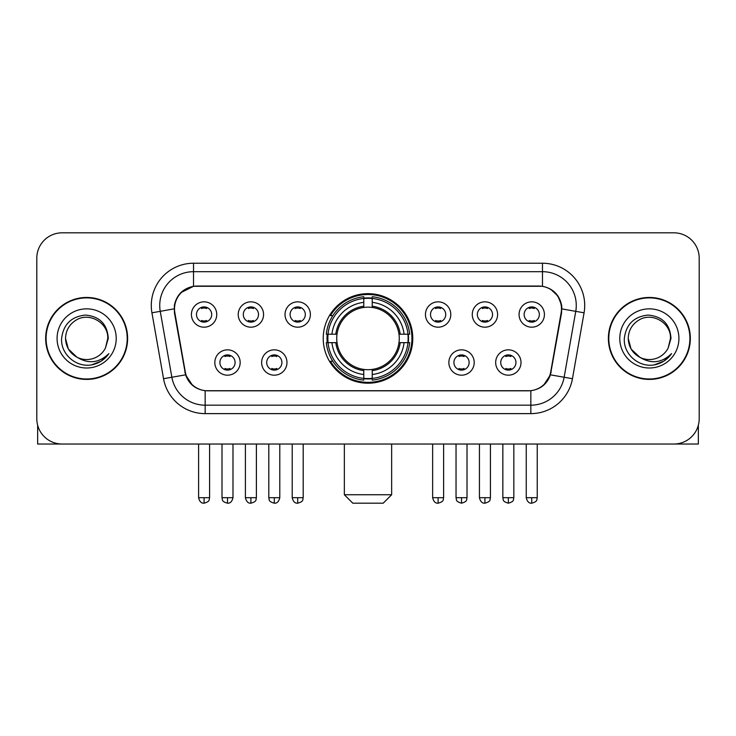 <?xml version="1.0" encoding="UTF-8"?>
<svg xmlns="http://www.w3.org/2000/svg" width="736" height="736" viewBox="0 0 736 736"><rect width="100%" height="100%" fill="white"/><g stroke="black" fill="none" stroke-linecap="round" stroke-linejoin="round"><path stroke-width="1.1" d="M323.224 338.431A44.776 44.776 0 0 0 368 383.208A44.776 44.776 0 0 0 412.776 338.431A44.776 44.776 0 0 0 368 293.646A44.776 44.776 0 0 0 323.224 338.431M286.976 362.508A12.678 12.678 0 0 1 274.298 375.185A12.678 12.678 0 0 1 261.63 362.508A12.678 12.678 0 0 1 274.298 349.839A12.678 12.678 0 0 1 286.976 362.508M266.699 362.508A7.608 7.608 0 0 0 274.298 370.116A7.608 7.608 0 0 0 281.906 362.508A7.608 7.608 0 0 0 274.298 354.908A7.608 7.608 0 0 0 266.699 362.508M474.205 362.508A12.678 12.678 0 0 1 461.527 375.185A12.678 12.678 0 0 1 448.859 362.508A12.678 12.678 0 0 1 461.527 349.839A12.678 12.678 0 0 1 474.205 362.508M453.928 362.508A7.608 7.608 0 0 0 461.527 370.116A7.608 7.608 0 0 0 469.136 362.508A7.608 7.608 0 0 0 461.527 354.908A7.608 7.608 0 0 0 453.928 362.508M521.014 362.508A12.678 12.678 0 0 1 508.337 375.185A12.678 12.678 0 0 1 495.668 362.508A12.678 12.678 0 0 1 508.337 349.839A12.678 12.678 0 0 1 521.014 362.508M500.738 362.508A7.608 7.608 0 0 0 508.337 370.116A7.608 7.608 0 0 0 515.945 362.508A7.608 7.608 0 0 0 508.337 354.908A7.608 7.608 0 0 0 500.738 362.508M240.166 362.508A12.678 12.678 0 0 1 227.498 375.185A12.678 12.678 0 0 1 214.82 362.508A12.678 12.678 0 0 1 227.498 349.839A12.678 12.678 0 0 1 240.166 362.508M219.889 362.508A7.608 7.608 0 0 0 227.498 370.116A7.608 7.608 0 0 0 235.097 362.508A7.608 7.608 0 0 0 227.498 354.908A7.608 7.608 0 0 0 219.889 362.508M263.571 314.52A12.678 12.678 0 0 1 250.893 327.189A12.678 12.678 0 0 1 238.225 314.52A12.678 12.678 0 0 1 250.893 301.843A12.678 12.678 0 0 1 263.571 314.52M243.294 314.52A7.608 7.608 0 0 0 250.893 322.12A7.608 7.608 0 0 0 258.502 314.52A7.608 7.608 0 0 0 250.893 306.912A7.608 7.608 0 0 0 243.294 314.52M310.38 314.52A12.678 12.678 0 0 1 297.703 327.189A12.678 12.678 0 0 1 285.034 314.52A12.678 12.678 0 0 1 297.703 301.843A12.678 12.678 0 0 1 310.38 314.52M290.104 314.52A7.608 7.608 0 0 0 297.703 322.12A7.608 7.608 0 0 0 305.311 314.52A7.608 7.608 0 0 0 297.703 306.912A7.608 7.608 0 0 0 290.104 314.52M450.8 314.52A12.678 12.678 0 0 1 438.122 327.189A12.678 12.678 0 0 1 425.454 314.52A12.678 12.678 0 0 1 438.122 301.843A12.678 12.678 0 0 1 450.8 314.52M430.523 314.52A7.608 7.608 0 0 0 438.122 322.12A7.608 7.608 0 0 0 445.731 314.52A7.608 7.608 0 0 0 438.122 306.912A7.608 7.608 0 0 0 430.523 314.52M497.61 314.52A12.678 12.678 0 0 1 484.932 327.189A12.678 12.678 0 0 1 472.264 314.52A12.678 12.678 0 0 1 484.932 301.843A12.678 12.678 0 0 1 497.61 314.52M477.333 314.52A7.608 7.608 0 0 0 484.932 322.12A7.608 7.608 0 0 0 492.54 314.52A7.608 7.608 0 0 0 484.932 306.912A7.608 7.608 0 0 0 477.333 314.52M544.419 314.52A12.678 12.678 0 0 1 531.742 327.189A12.678 12.678 0 0 1 519.064 314.52A12.678 12.678 0 0 1 531.742 301.843A12.678 12.678 0 0 1 544.419 314.52M524.133 314.52A7.608 7.608 0 0 0 531.742 322.12A7.608 7.608 0 0 0 539.341 314.52A7.608 7.608 0 0 0 531.742 306.912A7.608 7.608 0 0 0 524.133 314.52M216.761 314.52A12.678 12.678 0 0 1 204.093 327.189A12.678 12.678 0 0 1 191.415 314.52A12.678 12.678 0 0 1 204.093 301.843A12.678 12.678 0 0 1 216.761 314.52M196.484 314.52A7.608 7.608 0 0 0 204.093 322.12A7.608 7.608 0 0 0 211.692 314.52A7.608 7.608 0 0 0 204.093 306.912A7.608 7.608 0 0 0 196.484 314.52M174.864 312.818A22.816 22.816 0 0 1 197.331 286.046L538.669 286.046A22.816 22.816 0 0 1 561.136 312.818L550.703 371.965A22.816 22.816 0 0 1 528.236 390.816L207.764 390.816A22.816 22.816 0 0 1 185.297 371.965L174.864 312.818M327.244 342.654A40.977 40.977 0 0 1 327.244 334.208M45.669 338.431A40.977 40.977 0 0 0 86.646 379.408A40.977 40.977 0 0 0 127.622 338.431A40.977 40.977 0 0 0 86.646 297.454A40.977 40.977 0 0 0 45.669 338.431M608.378 338.431A40.977 40.977 0 0 0 649.354 379.408A40.977 40.977 0 0 0 690.331 338.431A40.977 40.977 0 0 0 649.354 297.454A40.977 40.977 0 0 0 608.378 338.431M174.349 305.477C176.539 294.906 182.933 288.512 193.531 286.295L542.469 286.295C553.058 288.503 559.452 294.897 561.651 305.477L561.559 312.818L550.427 374.836C547.096 384.017 540.564 389.316 530.849 390.706L205.151 390.706C195.454 389.335 188.931 384.036 185.573 374.836L174.441 312.818L174.349 305.477M180.826 292.67L193.531 286.295L193.531 271.685L542.469 271.685A33.792 33.792 0 0 1 575.754 311.346L564.135 377.246A33.792 33.792 0 0 1 530.849 405.177L205.151 405.177A33.792 33.792 0 0 1 171.865 377.246L160.246 311.346A33.792 33.792 0 0 1 193.531 271.685L193.531 263.23L542.469 263.23L542.469 286.295M550.5 289.101L557.952 296.038L561.651 305.477L561.908 308.908L584.071 312.809L572.452 378.718A42.246 42.246 0 0 1 530.849 413.623L205.151 413.623A42.246 42.246 0 0 1 163.548 378.718L151.929 312.809A42.246 42.246 0 0 1 193.531 263.23M207.34 390.816L205.151 390.706L205.151 413.623M530.849 413.623L530.849 390.706L528.66 390.816M572.452 378.718L550.427 374.836L543.61 385.232M192.538 385.36L185.573 374.836L163.548 378.718M551.126 371.965L550.988 372.683M185.012 372.683L184.874 371.965M151.929 312.809L174.092 308.853M699.2 258.161A25.346 25.346 0 0 0 673.854 232.815L62.146 232.815A25.346 25.346 0 0 0 36.8 258.161L36.8 418.692A25.346 25.346 0 0 0 62.146 444.038L673.854 444.038A25.346 25.346 0 0 0 699.2 418.692L699.2 258.161L699.2 418.692M36.8 258.161L36.8 418.692M673.854 232.815L62.146 232.815M62.146 444.038L673.854 444.038M127.208 338.431A40.554 40.554 0 0 0 86.646 297.878A40.554 40.554 0 0 0 46.092 338.431A40.554 40.554 0 0 0 86.646 378.985A40.554 40.554 0 0 0 127.208 338.431M76.875 357.153L68.356 348.993L65.522 338.431C65.808 330.464 69.331 324.364 76.084 320.132C89.249 311.705 108.496 322.81 107.769 338.431L105.46 348.036L108.284 338.431C107.318 324.098 99.654 316.314 85.293 315.072C71.263 316.609 63.37 324.392 61.612 338.431C60.518 354.108 75.992 367.531 91.328 364.946C98.707 363.529 104.558 359.757 108.873 353.63C99.13 362.995 88.559 364.219 77.17 357.3A21.123 21.123 0 0 0 105.46 348.036L107.769 338.716M77.17 357.3C69.782 353.234 65.9 346.941 65.522 338.431M57.077 338.431A29.569 29.569 0 0 0 86.646 368A29.569 29.569 0 0 0 116.224 338.431A29.569 29.569 0 0 0 86.646 308.853A29.569 29.569 0 0 0 57.077 338.431M108.818 353.722L101.329 361.008M101.154 361.118L91.457 364.927M37.646 425.187L37.646 444.038L135.654 444.038M689.908 338.431A40.554 40.554 0 0 0 649.354 297.878A40.554 40.554 0 0 0 608.792 338.431A40.554 40.554 0 0 0 649.354 378.985A40.554 40.554 0 0 0 689.908 338.431M670.468 338.716L668.159 348.036L670.984 338.431C670.018 324.098 662.363 316.314 647.993 315.072C633.963 316.609 626.078 324.392 624.321 338.431C623.217 354.108 638.692 367.531 654.028 364.946C661.416 363.529 667.258 359.757 671.582 353.63C661.83 362.995 651.259 364.219 639.869 357.3L631.056 348.993L628.231 338.431C628.516 330.464 632.031 324.364 638.793 320.132C651.958 311.705 671.195 322.81 670.478 338.431L668.159 348.036A21.123 21.123 0 0 1 639.869 357.3C632.482 353.234 628.608 346.941 628.231 338.431M619.776 338.431A29.569 29.569 0 0 0 649.354 368A29.569 29.569 0 0 0 678.923 338.431A29.569 29.569 0 0 0 649.354 308.853A29.569 29.569 0 0 0 619.776 338.431M671.517 353.722L664.028 361.008M663.854 361.118L654.157 364.927M383.208 503.185L352.792 503.185L344.347 494.739L391.653 494.739L383.208 503.185M372.223 378.424L372.223 380.126A41.906 41.906 0 0 0 409.694 342.654L407.992 342.654A40.213 40.213 0 0 1 372.223 378.424L372.223 374.514A36.331 36.331 0 0 0 404.082 342.654L398.976 342.654A31.262 31.262 0 0 0 372.223 307.455L372.223 298.43A40.213 40.213 0 0 1 407.992 334.208L409.694 334.208A41.906 41.906 0 0 0 372.223 296.737L372.223 298.43M328.008 342.654L326.306 342.654A41.906 41.906 0 0 0 363.777 380.126L363.777 378.424A40.213 40.213 0 0 1 328.008 342.654L331.918 342.654A36.331 36.331 0 0 0 363.777 374.514L363.777 369.408A31.262 31.262 0 0 0 398.976 342.654L400.218 342.654A32.494 32.494 0 0 1 372.223 370.65L372.223 374.514M363.777 298.43L363.777 296.737A41.906 41.906 0 0 0 326.306 334.208L328.008 334.208A40.213 40.213 0 0 1 363.777 298.43L363.777 302.349A36.331 36.331 0 0 0 331.918 334.208L337.024 334.208A31.262 31.262 0 0 0 363.777 369.408L363.777 370.65A32.494 32.494 0 0 1 335.782 342.654L331.918 342.654M328.09 342.654A40.13 40.13 0 0 1 328.09 334.208M372.223 298.522A40.13 40.13 0 0 0 363.777 298.522M407.91 334.208A40.13 40.13 0 0 1 407.91 342.654M407.992 334.208L404.082 334.208A36.331 36.331 0 0 0 372.223 302.349M404.082 342.654L407.992 342.654M363.777 374.514L363.777 378.424M398.976 334.208L404.082 334.208M372.223 369.454L372.223 370.65M363.777 369.408A31.262 31.262 0 0 1 337.024 342.654L335.782 342.654M372.223 378.341A40.13 40.13 0 0 1 363.777 378.341M331.918 334.208L328.008 334.208M363.777 307.4L363.777 302.349M372.223 307.455A31.262 31.262 0 0 0 337.024 334.208L335.782 334.208A32.494 32.494 0 0 1 363.777 306.204M372.223 307.4L372.223 306.204A32.494 32.494 0 0 1 400.218 334.208M332.847 315.615L330.455 315.615A43.939 43.939 0 0 1 411.939 338.431A43.939 43.939 0 0 1 330.455 361.238L332.847 361.238M201.554 321.687L201.554 320.482A6.486 6.486 0 0 0 206.623 320.482L206.623 321.687M206.623 307.344L206.623 308.55A6.486 6.486 0 0 0 201.554 308.55L201.554 307.344M248.363 321.687L248.363 320.482A6.486 6.486 0 0 0 253.432 320.482L253.432 321.687M253.432 307.344L253.432 308.55A6.486 6.486 0 0 0 248.363 308.55L248.363 307.344M295.173 321.687L295.173 320.482A6.486 6.486 0 0 0 300.242 320.482L300.242 321.687M300.242 307.344L300.242 308.55A6.486 6.486 0 0 0 295.173 308.55L295.173 307.344M435.592 321.687L435.592 320.482A6.486 6.486 0 0 0 440.662 320.482L440.662 321.687M440.662 307.344L440.662 308.55A6.486 6.486 0 0 0 435.592 308.55L435.592 307.344M482.402 321.687L482.402 320.482A6.486 6.486 0 0 0 487.471 320.482L487.471 321.687M487.471 307.344L487.471 308.55A6.486 6.486 0 0 0 482.402 308.55L482.402 307.344M529.202 321.687L529.202 320.482A6.486 6.486 0 0 0 534.272 320.482L534.272 321.687M534.272 307.344L534.272 308.55A6.486 6.486 0 0 0 529.202 308.55L529.202 307.344M224.958 369.674L224.958 368.469A6.486 6.486 0 0 0 230.028 368.469L230.028 369.674M230.028 355.341L230.028 356.546A6.486 6.486 0 0 0 224.958 356.546L224.958 355.341M271.768 369.674L271.768 368.469A6.486 6.486 0 0 0 276.837 368.469L276.837 369.674M276.837 355.341L276.837 356.546A6.486 6.486 0 0 0 271.768 356.546L271.768 355.341M458.997 369.674L458.997 368.469A6.486 6.486 0 0 0 464.066 368.469L464.066 369.674M464.066 355.341L464.066 356.546A6.486 6.486 0 0 0 458.997 356.546L458.997 355.341M505.807 369.674L505.807 368.469A6.486 6.486 0 0 0 510.876 368.469L510.876 369.674M510.876 355.341L510.876 356.546A6.486 6.486 0 0 0 505.807 356.546L505.807 355.341M698.354 425.187L698.354 444.038L600.346 444.038M542.469 263.23A42.246 42.246 0 0 1 584.071 312.809M160.246 311.346A33.792 33.792 0 0 1 159.73 305.477M372.223 369.408A31.262 31.262 0 0 0 398.976 342.654M363.777 378.718A40.508 40.508 0 0 0 372.223 378.718M408.287 342.654A40.508 40.508 0 0 0 408.287 334.208M372.223 298.135A40.508 40.508 0 0 0 363.777 298.135M204.093 497.692L198.6 497.692C199.557 501.612 201.388 503.442 204.093 503.185L204.093 497.692L209.585 497.692L209.585 444.038M250.893 497.692L245.401 497.692C246.367 501.612 248.198 503.442 250.893 503.185L250.893 497.692L256.386 497.692L256.386 444.038M297.703 497.692L292.21 497.692C293.167 501.612 294.998 503.442 297.703 503.185L297.703 497.692L303.195 497.692L303.195 444.038M438.122 497.692L432.639 497.692C433.596 501.612 435.427 503.442 438.122 503.185L438.122 497.692L443.615 497.692L443.615 444.038M484.932 497.692L479.44 497.692C480.396 501.612 482.227 503.442 484.932 503.185L484.932 497.692L490.424 497.692L490.424 444.038M531.742 497.692L526.249 497.692C527.206 501.612 529.037 503.442 531.742 503.185L531.742 497.692L537.234 497.692L537.234 444.038M227.498 497.692L222.005 497.692C222.778 499.394 220.828 501.326 227.498 503.185L227.498 497.692L232.981 497.692L232.981 444.038M274.298 497.692L268.806 497.692C269.588 499.394 267.637 501.326 274.298 503.185L274.298 497.692L279.79 497.692L279.79 444.038M461.527 497.692L456.035 497.692C456.817 499.394 454.866 501.326 461.527 503.185L461.527 497.692L467.02 497.692L467.02 444.038M508.337 497.692L502.844 497.692C503.617 499.394 501.676 501.326 508.337 503.185L508.337 497.692L513.829 497.692L513.829 444.038M391.653 444.038L391.653 494.739M344.347 444.038L344.347 494.739M198.6 497.692L198.6 444.038M209.585 497.692C208.803 499.394 210.754 501.326 204.093 503.185M245.401 497.692L245.401 444.038M256.386 497.692C255.613 499.394 257.563 501.326 250.893 503.185M292.21 497.692L292.21 444.038M303.195 497.692C302.422 499.394 304.373 501.326 297.703 503.185M432.639 497.692L432.639 444.038M443.615 497.692C442.842 499.394 444.792 501.326 438.122 503.185M479.44 497.692L479.44 444.038M490.424 497.692C489.652 499.394 491.602 501.326 484.932 503.185M526.249 497.692L526.249 444.038M537.234 497.692C536.461 499.394 538.402 501.326 531.742 503.185M222.005 497.692L222.005 444.038M232.981 497.692C232.024 501.612 230.193 503.442 227.498 503.185M268.806 497.692L268.806 444.038M279.79 497.692C278.834 501.612 277.003 503.442 274.298 503.185M456.035 497.692L456.035 444.038M467.02 497.692C466.247 499.394 468.197 501.326 461.527 503.185M502.844 497.692L502.844 444.038M513.829 497.692C513.056 499.394 515.007 501.326 508.337 503.185"/></g></svg>
